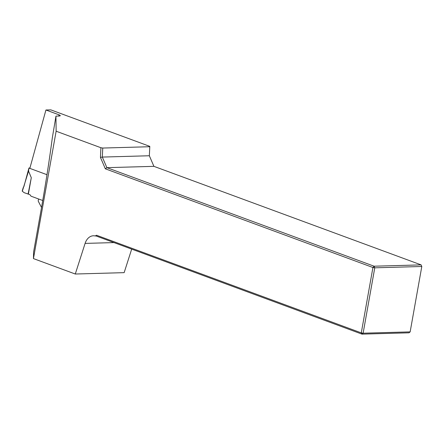 <?xml version="1.0" encoding="UTF-8"?>
<svg xmlns="http://www.w3.org/2000/svg" width="444" height="444" viewBox="0 0 444 444"><rect width="100%" height="100%" fill="white"/><g stroke="black" fill="none" stroke-linecap="round" stroke-linejoin="round"><path stroke-width="0.67" d="M58.775 116.045L58.997 114.818L45.932 110.001L29.831 168.376M41.525 207.498L38.262 201.193A2.198 1.582 88.4 0 1 38.85 199.079M131.663 249.201L124.148 272.649L75.28 274.02L85.098 243.401A13.187 9.479 -91.6 0 1 93.401 235.775A13.187 9.479 -91.6 0 1 95.183 235.964L96.559 235.259L361.283 332.883L372.932 267.499L105.35 168.82L100.438 157.398L100.905 147.724L102.758 148.046L149.789 146.725L149.772 146.359L50.821 109.868L45.932 110.001M75.28 274.02L33.444 258.591L33.605 251.976L40.948 210.778C45.527 184.893 49.317 160.611 52.309 137.934L55.955 116.123L59.008 116.039A4.396 0.844 -169.9 0 0 60.267 115.673A4.396 0.844 -169.9 0 0 58.997 114.818M55.955 116.123L56.133 131.213L100.905 147.724M56.133 131.213L33.444 258.591M95.183 235.964L95.998 235.942L96.559 235.259M410.151 331.884L421.8 266.494L374.769 267.815L363.12 333.2L410.151 331.884L409.007 332.817L361.977 334.132L95.998 235.942M102.758 148.046L102.32 157.071L149.351 155.755L149.789 146.725M374.076 266.2L421.106 264.885L153.907 166.345L106.876 167.66L374.076 266.2L372.932 267.499L374.769 267.815L374.076 266.2M153.907 166.345L149.351 155.755M100.438 157.398L102.32 157.071L106.876 167.66L105.35 168.82M361.283 332.883L361.977 334.132L363.12 333.2L361.283 332.883M421.8 266.494L421.106 264.885L421.8 266.494M23.915 186.541L28.949 168.015L29.948 167.954M28.949 168.015L28.549 171.095L22.317 191.236L24.204 192.702L29.909 194.65L31.047 196.198L42.741 200.51M46.981 174.703L29.076 168.098M28.077 194.089L31.291 177.711L28.549 171.095M31.291 177.711L28.372 194.084M85.098 243.401L113.764 242.596M22.2 191.064L23.182 187.762M23.188 187.745L23.793 186.574"/></g></svg>
